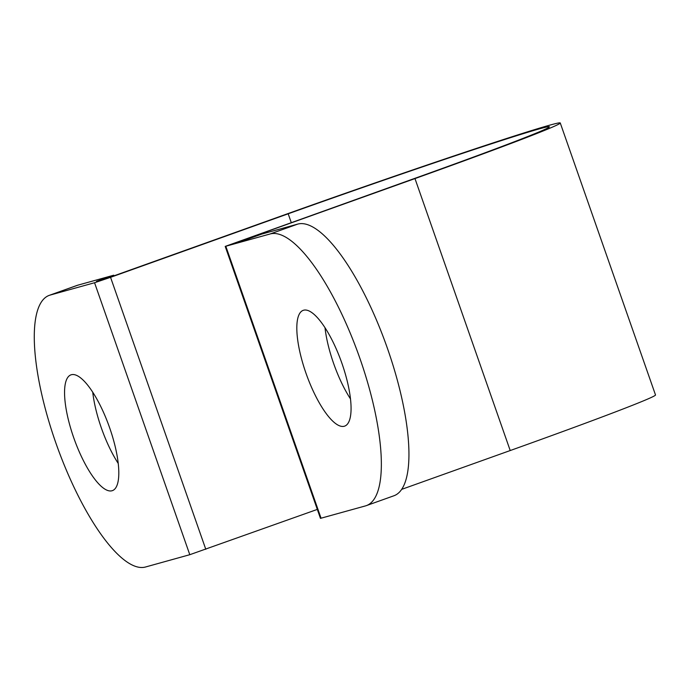 <?xml version="1.0" encoding="UTF-8"?>
<svg xmlns="http://www.w3.org/2000/svg" width="690" height="690" viewBox="0 0 690 690"><rect width="100%" height="100%" fill="white"/><g stroke="black" fill="none" stroke-linecap="round" stroke-linejoin="round"><path stroke-width="1.03" d="M350.486 398.923A61.488 18.587 70.3 0 1 324.999 327.672M344.258 426.248A61.488 18.587 70.3 0 1 306.213 373.859A61.488 18.587 70.3 0 1 303.238 310.336A61.488 18.587 70.3 0 1 303.626 310.215A61.488 18.587 70.3 0 1 341.671 362.612A61.488 18.587 70.3 0 1 344.655 426.127A61.488 18.587 70.3 0 1 344.258 426.248M118.223 463.43A61.488 18.587 70.3 0 1 92.736 392.187M111.996 490.763A61.488 18.587 70.3 0 1 73.951 438.366A61.488 18.587 70.3 0 1 70.975 374.851A61.488 18.587 70.3 0 1 71.363 374.73A61.488 18.587 70.3 0 1 109.408 427.119A61.488 18.587 70.3 0 1 112.392 490.642A61.488 18.587 70.3 0 1 111.996 490.763M50.232 295.053A144.107 43.565 -109.7 0 0 49.318 295.337L76.909 285.47A144.107 43.565 70.3 0 1 77.823 285.177L50.232 295.053L94.556 282.736L110.555 277.328L288.187 213.797A211.364 4.425 160.7 0 1 549.378 126.796A211.364 4.425 160.7 0 1 411.611 179.512L225.207 246.408L320.453 518.363L365.389 505.925A144.107 43.565 -109.7 0 0 366.304 505.641L393.895 495.774A144.107 43.565 -109.7 0 0 386.918 346.898A144.107 43.565 -109.7 0 0 297.744 224.095L261.838 234.065L244.596 240.241L236.092 242.595L414.975 178.581A222.887 4.666 -19.3 0 0 560.263 122.984A222.887 4.666 -19.3 0 0 284.815 214.728L107.183 278.268L96.488 281.373L113.729 275.207L113.954 275.845M225.207 246.408L270.152 233.962L297.744 224.095M366.304 505.641A144.107 43.565 -109.7 0 0 359.326 356.764A144.107 43.565 -109.7 0 0 270.152 233.962M401.623 489.382L510.212 450.544A222.887 4.666 -19.3 0 0 655.5 394.947L560.263 122.984M49.318 295.337A144.107 43.565 -109.7 0 0 56.304 444.213A144.107 43.565 -109.7 0 0 145.469 567.016L189.793 554.7L317.314 509.41M77.823 285.177L113.729 275.207M225.828 246.278L321.074 518.242M414.975 178.581L510.212 450.544M94.556 282.736L189.793 554.7M110.555 277.328L205.793 549.292M288.187 213.797L291.249 222.56"/></g></svg>
